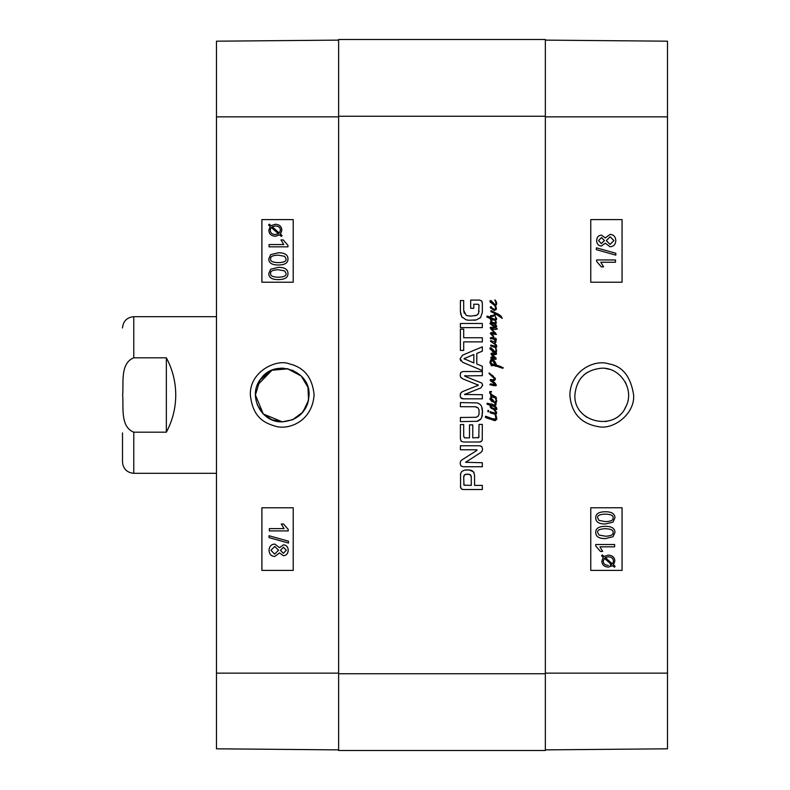 <?xml version="1.0" encoding="UTF-8"?>
<svg xmlns="http://www.w3.org/2000/svg" width="790" height="790" viewBox="0 0 790 790"><rect width="100%" height="100%" fill="white"/><g stroke="black" fill="none" stroke-linecap="round" stroke-linejoin="round"><path stroke-width="1.19" d="M605.436 368.436L609.436 369.305M624.87 381.442L626.174 383.96M626.174 406.04L624.851 408.588M609.426 420.695L605.456 421.564M587 417.416L583.988 415.135M584.008 374.855L587.01 372.574M605.337 536.212C610.996 536.025 613.554 534.771 613.02 532.46C613.573 534.771 611.016 536.025 605.357 536.212L599.008 535.028L597.665 532.49C597.131 530.169 599.699 528.915 605.357 528.727C611.006 528.925 613.563 530.169 613.05 532.46C613.544 530.169 610.986 528.925 605.337 528.727M605.337 538.592C598.929 538.592 595.729 536.548 595.739 532.46C595.62 528.451 598.82 526.407 605.357 526.347L605.357 526.347C611.727 526.347 614.926 528.382 614.936 532.46L613 536.736L605.357 538.592C598.948 538.592 595.749 536.548 595.759 532.46C595.601 528.451 598.8 526.407 605.337 526.347M614.62 546.818L599.926 546.818L602.701 551.43L600.469 551.43L595.759 545.999L595.759 544.508L614.62 544.508L614.62 546.818L599.926 546.818M600.449 551.43L595.739 545.999L595.739 544.508M612.359 563.892L613.119 562.678L612.378 563.892L605.268 557.543L608.409 556.822C611.658 557.009 613.326 558.431 613.405 561.107C613.307 558.431 611.638 557.009 608.389 556.822M613.099 562.678L613.386 561.107L613.119 562.678M608.33 565.383L608.349 565.383C604.992 565.196 603.303 563.754 603.293 561.068L604.389 558.254L611.519 564.623L604.38 558.263M610.097 565.196L611.5 564.623L610.117 565.196M601.625 555.785L602.355 554.936L604.034 556.446L608.359 555.113C612.517 555.439 614.669 557.414 614.837 561.058L613.514 564.909L615.124 566.351L614.413 567.2L612.724 565.689L608.379 567.092C604.212 566.825 602.049 564.82 601.871 561.078L603.234 557.217L601.605 555.785L602.355 554.936M604.014 556.446L608.349 555.113M612.714 565.699L614.413 567.2M601.605 555.785L603.205 557.217L601.852 561.078C602.029 564.82 604.192 566.825 608.359 567.092L608.379 567.092M601.358 243.626L604.38 240.565L601.388 243.626L598.524 240.575L601.516 237.543L604.409 240.565L601.486 237.543M610.068 244.387L606.295 240.634L610.147 236.773L613.919 240.565L610.068 244.387M610.048 244.387L613.899 240.565L610.137 236.773M601.467 246.006C598.494 245.838 596.875 244.041 596.628 240.624C596.894 237.158 598.524 235.341 601.526 235.163L605.298 237.948L610.117 234.393C613.623 234.6 615.519 236.664 615.805 240.575C615.529 244.495 613.613 246.559 610.048 246.766L605.298 243.172L601.447 246.006C598.465 245.838 596.855 244.041 596.608 240.624C596.875 237.158 598.504 235.341 601.506 235.163L601.526 235.163M605.278 237.909L610.117 234.393M610.028 246.766L605.278 243.202M596.381 249.67L596.381 247.813L615.805 253.254L615.805 255.121L596.361 249.67L596.381 247.813M615.785 255.121L596.361 249.67M615.489 262.25L600.795 262.25L603.58 266.862L601.338 266.862L596.628 261.431L596.628 259.95L615.489 259.95L615.489 262.25M615.469 262.25L600.795 262.25M601.318 266.862L596.628 261.431M596.608 261.431L596.628 259.95M605.337 521.617C610.996 521.43 613.554 520.176 613.02 517.865C613.573 520.176 611.016 521.43 605.357 521.617L599.008 520.432L597.665 517.894C597.131 515.574 599.699 514.31 605.357 514.132C611.006 514.32 613.563 515.574 613.05 517.865C613.544 515.574 610.986 514.32 605.337 514.132M605.337 523.997C598.929 523.997 595.729 521.953 595.739 517.865C595.62 513.856 598.82 511.811 605.357 511.752L605.357 511.752C611.727 511.752 614.926 513.786 614.936 517.865L613 522.131L605.357 523.997C598.948 523.997 595.749 521.953 595.759 517.865C595.601 513.856 598.8 511.811 605.337 511.752M590.762 282.237L622.046 282.237L622.046 219.6L590.762 219.6L622.076 219.6L622.076 282.237L590.762 282.237L590.762 219.6M590.762 570.4L622.046 570.4L622.046 507.763L590.762 507.763L622.076 507.763L622.076 570.4L590.762 570.4L590.762 507.763M574.893 395C576.512 378.716 585.459 369.779 601.723 368.199C620.713 367.39 634.814 389.845 625.897 406.643C615.301 432.051 573.421 422.492 574.893 395M633.62 394.98C630.746 376.514 622.49 366.155 608.873 363.894C594.603 359.016 570.518 370.678 569.857 394.99C571.269 413.259 580.996 423.845 599.018 426.768C613.86 429.661 635.051 413.713 633.62 394.98M545.347 749.878L667.501 748.811L667.501 41.189L545.347 40.122M495.607 322.626L495.36 321.313L496.377 322.429L496.09 323.456L494.965 323.821L495.488 324.295M491.518 322.745L490.936 321.728L494.55 322.922L495.794 322.458L495.36 321.313M490.323 324.019L490.057 323.189L491.301 322.774L492.229 323.9L490.738 323.268L491.252 324.019L495.429 326.586L496.061 326.151L495.034 324.71L490.521 321.945L494.836 322.913M490.807 322.478L490.936 321.728M493.276 323.485L492.338 323.071M495.034 324.71L494.362 324.068M495.429 326.586L496.061 326.151L495.429 326.586M491.133 323.387L491.953 324.759M490.057 323.189L491.301 322.774L492.229 323.9L491.449 323.505M494.244 327.228L490.057 323.584M495.281 324.098L496.673 326.655L495.478 327.317L493.355 326.981M496.673 326.655L495.478 327.317L496.673 326.655L496.288 325.144L496.495 326.882M495.547 323.653L496.377 322.429L496.011 321.55M487.884 411.047L488.171 410.306L488.714 410.652L488.269 411.896L487.805 410.731L488.467 410.484M488.516 410.553L487.884 411.63L488.497 411.718M493.158 419.026L495.992 419.085L495.853 418.088M495.676 417.219L495.034 414.009L495.695 414.019L496.871 419.135L495.212 420.626L486.512 417.979L485.238 417.081L485.998 416.3M494.718 419.391L495.992 419.085L495.577 416.765M491.913 418.651L495.992 419.085M486.709 417.861L485.238 417.081L485.751 416.221L492.723 418.868M488.418 417.278L490.323 418.009M493.691 420.379L493.128 420.26M496.871 419.135L496.594 417.367M495.942 415.125L496.377 416.518M495.409 414.029L495.34 413.071A6.932 6.932 0 0 1 495.202 413.081L495.992 412.805L494.461 410.158M495.192 415.017L495.034 414.009L493.365 413.832M494.925 410.415L496.673 413.002L495.695 414.019L495.34 413.071M496.238 411.61L496.673 413.002L496.09 413.98M493.987 409.971L495.409 410.869M495.103 411.432L494.52 410.533L495.103 411.432M495.992 412.805L495.695 412.242M494.965 413.466L495.034 414.009L491.35 413.269L490.057 412.607L490.067 411.748L495.142 413.081M494.056 412.973L495.202 413.081M490.313 412.745L490.541 411.61M488.585 316.444L490.294 317.471L491.113 316.602L491.183 317.916L492.664 318.785M487.687 317.303L486.778 316.691L487.144 316.079L490.294 317.471M492.911 319.92L491.301 319.13L491.963 320.602L491.321 321.283L490.373 318.647L486.976 317.057L487.144 316.079M491.103 316.859L491.183 317.916L495.261 319.427L495.893 318.844L495.212 316.257L496.673 318.893L496.337 319.92L494.984 320.385L491.301 319.13L491.963 320.602L491.321 321.283L490.521 319.723M491.321 321.283L490.857 320.701M496.624 318.498L496.337 319.92L494.668 320.355M495.261 319.427L495.893 318.844L495.212 316.257M495.695 319.348L495.498 317.392M500.475 315.635L502.272 318.4L496.288 314.351L493.158 316.306L491.113 316.602L491.133 315.753L493.424 315.279L495.409 313.709L494.925 313.472M496.288 314.351L493.158 316.306M497.364 313.581L501.028 316.079L502.272 318.4L499.408 315.911M492.772 312.465L490.906 311.704L491.005 310.589L499.231 314.687M491.005 310.589L493.562 311.843M495.409 313.709L490.906 311.704M491.113 316.602L491.133 315.753L493.424 315.279M490.758 315.496L490.531 316.049M490.373 316.691L490.472 316.099L490.373 316.691M490.778 394.743L489.76 391.623L491.469 391.494L490.225 392.205L491.449 394.407L496.574 398.091L490.758 396.827L490.738 395.632L491.647 395.662M495.31 398.437L495.863 398.288L496.722 400.757L495.893 402.781L495.123 402.228L496.09 400.708L495.281 397.538M495.794 399.533L495.478 397.627M491.449 394.407L496.041 397.192M493.128 395.997L494.086 396.531M491.499 391.84L490.225 392.205M489.76 391.623L489.642 392.472L489.76 391.623L491.469 391.494M491.982 395.997L489.889 393.469M490.975 395.701L491.499 395.918M496.722 401.014L495.656 402.88L496.061 404.648L494.896 405.813L496.871 408.647L495.676 409.99L491.4 408.479L490.027 406.741L491.005 405.527L488.151 404.628M496.525 402.051L495.893 402.781M494.431 402.545L494.076 401.942L495.123 402.228L493.869 401.616L494.876 403.028L490.027 399.365L490.077 398.16L491.054 397.972L494.076 401.942A13.924 13.924 0 0 1 494.036 401.853L495.597 402.051L496.09 400.708M492.111 400.649L491.183 399.592M492.99 401.3L490.955 398.881L492.99 401.3M489.958 398.802L491.054 397.972L493.671 400.807M492.14 401.755L490.827 400.441M487.173 404.223L488.269 404.668L487.173 404.223L487.292 403.206L493.938 404.984L495.212 404.648L494.866 403.028L495.656 402.88L496.14 404.134M494.036 401.853L495.063 402.15M492.328 407.916L495.597 408.963L496.189 408.578L495.656 407.699M494.876 406.82L491.785 405.714L490.936 406.771L491.726 407.492M496.189 408.578L493.77 406.011L492.526 405.843M492.96 408.213L496.09 408.894M490.936 406.771L492.763 408.183M491.785 405.714L491.35 406.356M493.77 406.011L492.891 405.863M491.222 403.858L493.938 404.984M486.956 403.809L487.292 403.206M490.027 406.741L491.005 405.527M494.422 409.763L493.829 409.595M496.871 408.647L496.189 407.008L496.772 409.408L494.668 409.822M494.876 403.028L495.656 402.88M491.321 341.843L490.422 341.221L490.886 340.589L494.402 342.031L495.31 341.685L494.352 339.463L495.794 340.737L496.09 341.803L494.817 343.008L496.871 346.771L495.557 347.432L496.15 348.528M496.061 344.45L496.871 346.771L495.557 347.432L496.525 351.728L494.866 352.705L492.308 351.54M495.212 339.976L496.09 341.803M494.846 340.559L495.113 341.073M494.402 342.031L495.31 341.685M496.871 346.771L495.024 347.422L490.59 345.763L491.005 345.102L496.041 346.425L495.261 344.618L490.422 341.221L490.886 340.589L492.348 341.201M496.041 346.425L495.774 345.428L496.041 346.425M494.402 346.494L495.231 346.543M491.42 345.299L492.93 345.99M490.718 345.181L490.59 345.763L490.718 345.181M494.431 347.304L490.59 345.763M495.873 338.525L496.288 339.996L492.921 338.9M494.905 339.661L494.382 339.414M496.377 339.266L495.972 339.937M496.189 338.9L495.537 338.12M493.72 336.115L492.496 334.921M490.857 334.111L490.323 333.232L491.301 332.521L494.915 333.38L490.738 328.838L490.521 327.198L496.772 328.294L497.315 329.075L494.747 329.568L491.202 328.275L496.337 334.456L491.518 333.745M494.283 334.209L492.219 333.647M496.318 334.19L495.755 334.496M495.083 332.422L496.337 334.456M491.202 328.275L492.298 329.588M492.111 329.4L493.059 330.398M494.747 329.568L492.614 328.808M496.772 328.294L497.315 329.075M493.543 328.087L491.854 327.396M493.246 331.652L490.205 327.731L490.521 327.198L492.18 327.514M490.205 327.731L490.521 327.198L490.205 327.731M492.763 332.758L494.659 332.985M491.953 338.634L490.521 338.801L490.422 337.774L491.37 337.478L494.55 338.337L490.323 333.232L491.884 332.57M490.323 333.232L491.301 332.521M494.55 338.337L493.562 337.261M490.521 338.801L490.422 337.774L491.894 337.577M494.352 339.463L491.449 338.535M492.071 350.276L492.99 350.967L492.012 349.476L490.955 348.548L491.4 349.565M492.99 350.967L490.955 348.548L492.99 350.967M495.409 347.452L495.794 349.21M493.256 349.802L495.014 351.925L496.011 350.286M494.234 351.649L495.597 351.728L496.09 350.385M494.866 352.705L490.027 349.042L490.077 347.827L491.054 347.649L493.671 350.484M490.027 349.042L490.077 347.827M496.525 351.728L495.893 352.459L496.614 349.911M491.558 354.927L490.936 353.9L491.617 353.091L493.997 353.594M493 356.517L490.936 353.9L491.617 353.091L495.014 353.732L496.525 353.17L496.406 354.216L494.866 354.68L492.081 354.118L492.802 355.125M490.936 353.9L491.617 353.091M492.032 354.147L496.041 358.226L496.11 359.124L495.261 359.351L490.758 358.008L491.202 356.981L494.668 358.028L492.377 355.925M494.668 358.028L494.135 357.544M496.041 358.226L496.11 359.124L494.767 359.183M496.11 359.124L495.261 359.351M495.014 353.732L496.525 353.17L496.406 354.216L493.454 354.463M492.071 303.172L492.99 303.864L492.012 302.373L490.955 301.444L491.4 302.471M492.99 303.864L490.837 301.622L492.911 303.597M496.535 302.491L496.525 304.624L494.767 305.562L490.027 301.938L490.077 300.723L491.054 300.546L495.014 304.822L496.09 303.281L494.866 299.933L496.199 301.523M495.281 300.101L496.722 303.33L495.893 305.355M496.011 303.182L495.794 302.106M494.234 304.555L495.597 304.624L496.09 303.281M493.256 302.708L493.671 303.38M489.958 301.375L490.077 300.723M494.797 305.256L496.248 307.182M495.409 305.621L496.189 309.562L494.303 310.51L490.225 307.606L491.133 306.599L492.111 308.456L495.034 309.483L495.695 308.456L494.767 305.562M495.034 309.483L495.695 308.456L495.034 309.483M490.669 306.708L494.036 309.483M491.597 307.991L492.111 308.456M490.225 307.606L490.906 306.55M496.406 308.337L496.031 309.759M493.444 379.714L494.649 378.894L489.05 373.028L493.523 376.326M492.377 382.241L490.205 379.773L493.572 379.704L494.649 378.894L489.05 373.492M491.765 379.664L490.886 379.467M490.323 380.652L493.691 383.14M494.244 385.678L489.83 384.681L490.639 383.881L495.231 384.661L494.5 383.851M493.355 384.463L494.402 384.661M493.227 384.167L492.644 384.345L493.227 384.167M491.973 384.138L492.644 384.345M490.639 383.881L491.311 384.009L489.83 384.681M494.984 377.916L495.182 379.793L492.279 380.997L495.132 383.14L496.357 385.194L495.893 385.757L492.664 385.451M496.357 385.194L495.893 385.757M492.14 375.27L495.36 378.914L494.333 380.553L492.545 381.205M493.306 380.82L492.279 380.997L493.572 382.074M495.281 378.351L495.182 379.793M489.05 373.028L489.81 373.394L489.05 373.028M496.051 366.254L492.279 365.019L492.476 363.963L495.695 364.97L492.94 360.517L492.012 360.102L490.936 362.669M492.377 364.259L494.106 364.575M492.841 365.355L494.234 365.651M497.888 366.639L495.429 365.918M498.5 365.79L503.102 368.002L498.401 366.837M503.121 367.508L502.884 368.338L497.453 366.481M499.902 367.409L499.023 367.064M503.102 368.002L500.978 367.775M500.1 366.333L501.344 366.787M495.824 363.212L496.456 365.089L497.957 365.622M496.456 365.089L499.487 366.116M494.481 361.02L496.258 364.457M490.086 363.064L490.718 359.687L492.111 358.956L494.036 360.467M493.325 359.717L495.063 361.84M492.763 359.174L490.718 359.687L492.111 358.956L493.158 359.47M495.695 364.97L492.012 360.102L490.906 362.6L492.624 365.602L491.469 365.77L490.027 362.817L490.165 361.178M490.906 362.6L492.624 365.602L491.469 365.77M491.271 363.795L491.785 364.822M545.347 673.761L545.347 39.5L338.624 39.5L338.624 750.5L545.347 750.5L545.347 673.761L338.624 673.761M475.995 417.337L477.881 416.429L479.046 414.296L479.046 409.911L477.881 407.749L474.978 406.741L460.402 406.712L460.402 402.584L477.486 402.92L480.231 404.5L481.554 406.317L482.572 412.113L481.554 417.861L480.231 419.717L477.486 421.287L460.402 421.623L460.402 417.495L476.281 417.268M460.402 327.613L460.402 323.485L482.334 323.485L482.334 327.613L460.402 327.613M482.334 370.569L462.634 362.314L460.155 358.709L462.634 355.115L482.334 346.84L482.334 351.195L476.795 353.446L476.795 364.002L482.334 366.234L482.334 370.569M476.745 450.517L476.716 449.767L460.402 449.767L460.402 445.757L479.49 445.757L481.801 446.577L482.572 449.016L482.236 450.932L480.745 452.551L465.596 462.288L482.334 462.733L482.334 466.742L463.138 466.742L460.896 465.903L460.155 463.394L460.659 461.143L461.883 459.918L476.745 450.517L476.716 449.767M472.776 437.877L478.77 437.561L479.046 424.437L482.334 424.437L482.236 440.04L481.643 441.205L479.076 442.015L463.532 442.015L461.251 441.264L460.402 438.628L460.402 424.556L463.691 424.556L463.691 436.416L464.816 437.877L469.487 437.877L469.487 424.882L472.776 424.882L472.776 437.877M468.993 469.922L473.487 471.768L474.563 475.126L474.563 485.396L482.334 485.396L482.334 489.533L463.059 489.533L461.251 488.783L460.57 487.558L460.57 473.773L461.716 471.531L464.451 470.109L469.319 469.951M465.261 375.526L464.609 375.912L465.32 376.445L481.89 383.111L482.572 385.184L480.952 387.9L464.609 394.447L482.334 394.704L482.334 398.841L463.029 398.841L460.54 397.311L460.155 395.642L460.995 392.64L462.97 391.445L478.414 385.184L462.97 378.924L460.629 377.225L460.155 375.072L460.876 372.406L463.029 371.517L482.334 371.517L482.334 375.665L464.609 375.912M463.691 329.154L463.691 337.735L482.334 337.735L482.334 341.863L463.691 341.863L463.691 350.414L460.402 350.414L460.402 329.154L463.691 329.154M479.017 305.098L478.138 304.249L473.783 304.219L473.783 308.298L470.672 308.298L470.672 300.082L479.52 300.082L481.673 300.891L482.334 303.034L482.334 312.366L480.606 317.471L476.38 319.911L468.737 320.256L466.041 319.782L461.745 316.79L460.402 311.477L460.402 300.585L463.691 300.585L463.691 310.332L466.07 315.18L467.799 315.773L471.363 316.099L476.745 315.21L478.572 313.423L479.046 305.375L478.138 304.249L479.017 305.098M477.851 314.45L478.641 313.235M479.026 311.517L479.046 311.023M475.007 315.773L476.064 315.496M466.732 315.496L468.105 315.832M463.691 310.332L464.293 313.334M460.837 314.766L460.402 311.477M462.466 317.629L461.745 316.79M467.315 320.059L466.574 319.911M476.38 319.911L473.901 320.286M480.606 317.471L479.836 318.192M482.236 302.066L482.334 303.034M460.442 373.147L461.321 372.07M461.321 377.985L460.629 377.225M478.414 385.184L477.604 385.777L478.414 385.184L477.604 384.582M462.12 391.82L462.97 391.445M460.234 394.289L460.363 393.776M463.029 398.841L461.508 398.456L460.471 397.153M464.846 394.141L465.113 394.803M480.952 387.9L479.945 388.315L480.952 387.9M482.552 384.73L482.542 385.668M469.586 474.385L465.863 474.247L464.451 474.909L463.691 477.19L463.977 485.109L471.275 485.396L471.275 476.854L470.238 474.701M463.72 484.616L465.004 485.396M463.878 475.906L463.691 477.19M467.453 474.128L464.451 474.909L463.799 476.192M471.275 476.854L470.465 474.849L467.799 474.128M471.186 476.133L470.465 474.849M470.346 470.109L471.966 470.633M464.451 470.109L467.483 469.862M460.442 474.76L460.708 473.269M462.17 489.356L461.251 488.783L460.402 486.304M472.321 470.81L474.217 473.062M464.54 437.848L463.691 436.416L464.816 437.877M461.044 441.027L460.402 438.628M480.666 441.808L479.076 442.015M482.334 439.378L481.643 441.205M478.77 437.561L479.046 436.149L478.77 437.561L477.911 437.877M476.913 450.389L476.884 449.796M460.155 463.394L460.659 461.143L461.883 459.918M466.13 461.804L465.596 462.288M482.572 449.016L482.078 451.199M479.49 445.757L480.567 445.965M480.666 445.995L481.851 446.627M473.842 354.512L464.007 358.709L473.842 362.946L473.842 354.512M464.007 358.709L464.342 359.085L464.342 358.334M460.758 360.862L460.224 359.213M480.942 418.878L476.903 421.416M482.483 409.98L481.959 416.903M482.344 415.303L482.236 415.826M482.147 407.956L482.344 408.904M479.737 404.085L480.537 404.826M475.965 406.84L477.881 407.749M122.499 432.92L122.499 462.031C123.171 468.875 126.933 472.637 133.777 473.309L216.47 473.309M166.354 432.189L133.777 432.189C120.08 426.709 123.724 407.186 122.657 395C123.724 382.814 120.08 363.291 133.777 357.811L166.354 357.811C172.556 369.434 175.686 381.827 175.745 395C175.686 408.173 172.556 420.566 166.354 432.189L166.354 357.811M292.478 419.796L282.237 421.83L263.287 413.98L255.417 395.03M255.417 394.98L259.979 380.039L271.938 370.224C265.894 372.831 261.372 377.008 258.37 382.755M288.103 368.821L272.007 370.204L287.402 368.683L301.188 376.01L292.517 370.214M307.34 385.51L301.247 376.06L307.932 387.268L308.564 400.165L302.945 412.064L292.537 419.776C305.246 413.338 310.539 403.117 308.416 389.134M309.068 395C307.478 411.304 298.531 420.25 282.237 421.83C260.68 422.917 246.964 394.566 261.223 378.331C275.305 358.344 310.421 370.5 309.068 395M278.366 255.14C272.708 255.338 270.15 256.582 270.674 258.893C270.121 256.582 272.688 255.338 278.347 255.14L284.686 256.335L286.039 258.863C286.563 261.194 284.005 262.448 278.347 262.635C272.698 262.438 270.131 261.194 270.654 258.893C270.15 261.194 272.718 262.438 278.366 262.635M278.347 252.761L278.366 252.761C284.775 252.77 287.975 254.815 287.965 258.893C288.074 262.912 284.874 264.946 278.347 265.015C271.967 265.015 268.778 262.971 268.768 258.893L270.694 254.627L278.347 252.761C284.756 252.77 287.955 254.815 287.945 258.893C288.093 262.912 284.894 264.946 278.366 265.015L278.347 265.015M269.074 244.544L283.778 244.544L280.993 239.933L283.225 239.933L287.945 245.364L287.945 246.845L269.074 246.845L269.074 244.544L283.778 244.544M287.965 246.845L287.965 245.364L283.225 239.933M271.345 227.461L270.595 228.675L271.325 227.461L278.435 233.81L275.295 234.541C272.046 234.353 270.377 232.922 270.289 230.255L270.575 228.675L270.308 230.255C270.397 232.922 272.066 234.353 275.315 234.541M279.314 233.109L272.185 226.74L279.324 233.099L280.401 230.295C280.391 227.609 278.712 226.167 275.354 225.98L272.204 226.74L275.354 225.98M275.325 224.261L275.345 224.261C279.502 224.528 281.675 226.533 281.852 230.285L280.49 234.136L282.099 235.568L281.349 236.417L279.67 234.916L275.345 236.25C271.187 235.924 269.025 233.939 268.867 230.305L270.19 226.453L268.57 225.012L269.291 224.163L270.98 225.673L275.325 224.261C279.482 224.528 281.655 226.533 281.823 230.285L280.47 234.136L282.07 235.568L281.349 236.417M279.69 234.916L275.354 236.25M269.311 224.163L270.99 225.664M283.472 547.233L280.45 550.294L283.452 547.233L286.316 550.284L283.324 553.316L280.43 550.294L283.343 553.316M274.782 546.473L270.94 550.294L274.772 546.473L278.534 550.225L274.683 554.086L270.921 550.294L274.693 554.086M283.363 544.853C286.345 545.021 287.955 546.818 288.212 550.235C287.935 553.701 286.306 555.518 283.314 555.696L279.541 552.921L274.713 556.466C271.217 556.259 269.321 554.195 269.025 550.284C269.301 546.364 271.227 544.3 274.782 544.093L279.541 547.687L283.393 544.853C286.365 545.021 287.985 546.818 288.231 550.235C287.965 553.701 286.326 555.518 283.334 555.696M279.551 552.951L274.732 556.466M279.551 547.658L274.782 544.093M269.054 535.739L288.469 541.189L288.449 543.046L269.025 537.605L269.025 535.739L288.449 541.189L288.469 543.046M269.341 528.609L284.035 528.609L281.26 523.997L283.491 523.997L288.212 529.428L288.212 530.919L269.341 530.919L269.341 528.609M269.37 528.609L284.035 528.609M283.521 523.997L288.212 529.428M288.231 529.428L288.212 530.919M278.366 269.736C272.708 269.933 270.15 271.177 270.674 273.488C270.121 271.177 272.688 269.933 278.347 269.736L284.686 270.931L286.039 273.459C286.563 275.789 284.005 277.043 278.347 277.231C272.698 277.033 270.131 275.789 270.654 273.488C270.15 275.789 272.718 277.033 278.366 277.231M278.347 267.366L278.366 267.366C284.775 267.366 287.975 269.41 287.965 273.488C288.074 277.507 284.874 279.541 278.347 279.611C271.967 279.611 268.778 277.576 268.768 273.488L270.694 269.222L278.347 267.366C284.756 267.366 287.955 269.41 287.945 273.488C288.093 277.507 284.894 279.541 278.366 279.611L278.347 279.611M293.209 507.763L261.915 507.763L261.915 570.4L293.209 570.4L261.885 570.4L261.885 507.763L293.209 507.763L293.209 570.4M293.209 219.6L261.915 219.6L261.915 282.237L293.209 282.237L261.885 282.237L261.885 219.6L293.209 219.6L293.209 282.237M250.361 394.99C252.81 417.959 264.877 423.025 275.088 426.106C287.274 430.303 312.01 422.551 314.104 395C312.445 377.689 304.17 367.32 289.298 363.884C277.132 358.601 249.472 371.191 250.361 394.99M338.624 40.122L216.47 41.189L216.47 748.811L338.624 749.878M283.699 368.209L280.786 368.209M271.938 370.234L257.145 385.51M257.145 404.49L262.813 413.496M263.86 414.543L271.967 419.786L282.237 421.83M292.537 419.776L300.615 414.553M301.671 413.496L307.34 404.49M545.347 116.861L667.501 116.861M545.347 673.139L667.501 673.139M338.624 116.239L545.347 116.239M133.777 432.189L133.777 473.309M122.499 327.969C123.171 321.125 126.933 317.363 133.777 316.691L133.777 357.811M338.624 116.861L216.47 116.861M338.624 673.139L216.47 673.139M133.777 316.691L216.47 316.691"/></g></svg>
